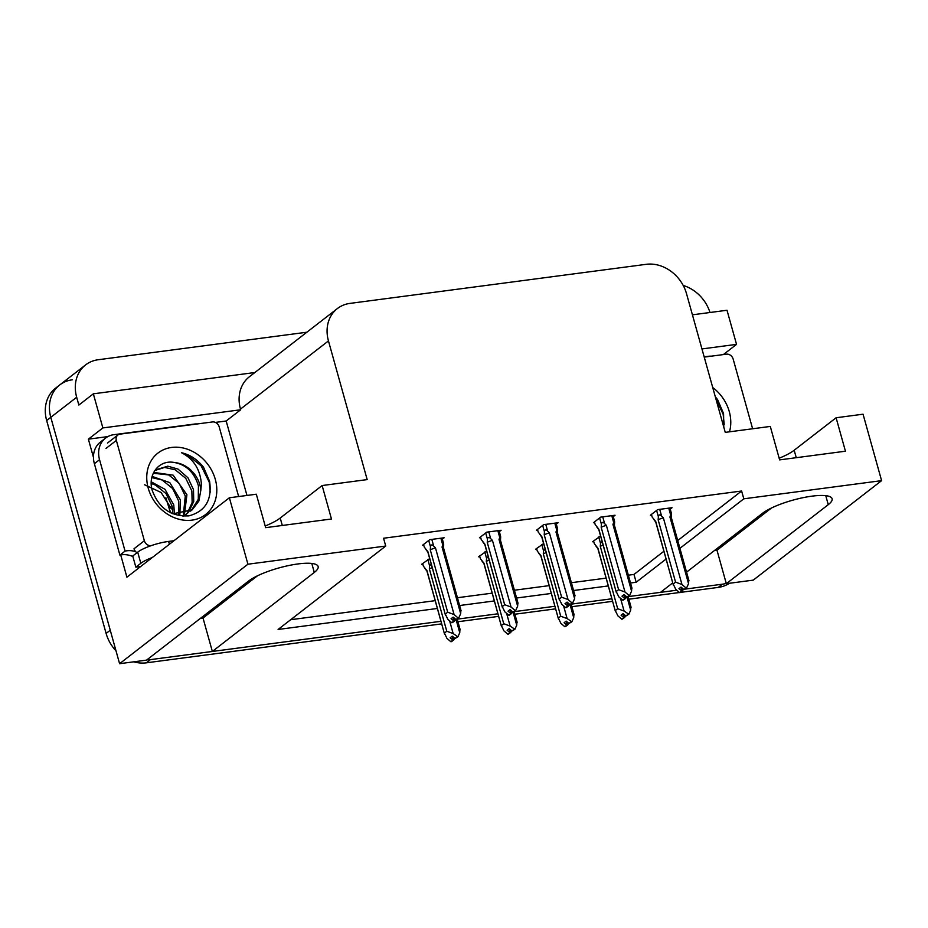 <?xml version="1.0" encoding="UTF-8"?>
<svg xmlns="http://www.w3.org/2000/svg" width="928" height="928" viewBox="0 0 928 928"><rect width="100%" height="100%" fill="white"/><g stroke="black" fill="none" stroke-linecap="round" stroke-linejoin="round"><path stroke-width="1.39" d="M679.922 548.332L743.804 498.823L881.6 480.646L753.258 580.128L726.322 583.677L828.263 504.658A38.164 9.187 164.4 0 0 832.114 498.742A38.164 9.187 164.4 0 0 802.662 497.756A38.164 9.187 164.4 0 0 762.456 513.335L686.569 572.147M441.682 623.871L146.299 662.836L150.44 659.622L440.962 621.308L212.35 651.456L203.012 618.013L200.448 618.35M212.35 651.456L314.302 572.437A38.164 9.187 164.4 0 0 318.142 566.521A38.164 9.187 164.4 0 0 288.689 565.546A38.164 9.187 164.4 0 0 248.484 581.125L146.531 660.133L119.596 663.694L50.796 417.31A35.774 29.905 -127.8 0 1 59.728 384.958A35.774 29.905 -127.8 0 1 72.314 379.796M714.421 550.571L716.984 550.234L726.322 583.677M672.73 582.877L660.504 592.354L628.117 596.623L676.802 590.208M611.877 598.769L571.149 604.14L611.877 598.769M554.909 606.286L514.17 611.656L554.909 606.286M497.93 613.791L457.202 619.162L497.93 613.791M215.412 422.414L226.177 420.999L246.964 495.448M93.45 457.342L88.38 439.164L107.834 436.601M881.6 480.646L863.052 414.201L836.105 417.762L845.443 451.205L779.624 459.882L770.286 426.439L725.255 432.378L686.523 293.689A35.774 29.905 52.2 0 0 646.34 264.306L349.972 303.398A35.774 29.905 52.2 0 0 337.386 308.56A35.774 29.905 52.2 0 0 328.454 340.912L367.175 479.602L322.132 485.541L331.47 518.984L265.663 527.661L256.325 494.218L229.378 497.768L126.916 577.193L120.71 554.944M254.875 372.522L93.345 393.82L102.869 427.936L240.665 409.77L226.177 420.999M102.869 427.936L88.38 439.164M701.951 348.928L736.542 344.369L723.376 354.577M337.386 308.56L249.412 376.745A35.774 29.905 52.2 0 0 240.48 409.097L240.665 409.77M736.542 344.369L727.007 310.254L692.427 314.812M683.205 285.453A35.774 29.905 -127.8 0 1 709.99 312.504M93.345 393.82L78.857 405.049L76.676 397.254A35.774 29.905 -127.8 0 1 85.608 364.901A35.774 29.905 -127.8 0 1 98.182 359.739L306.878 332.212M229.378 497.768L247.927 564.212L119.596 663.694M630.53 582.993L636.167 582.25L666.072 559.062M247.927 564.212L385.735 546.047L278.087 629.474L437.378 608.466M459.615 605.532L494.346 600.95M516.594 598.015L551.313 593.444M573.562 590.51L608.292 585.928M322.132 485.541L280.221 518.033A38.164 9.187 -15.6 0 1 265.199 526.002M836.105 417.762L794.182 450.242A38.164 9.187 -15.6 0 1 779.16 458.223M677.742 540.525L741.623 491.016L383.554 538.24L385.735 546.047M741.623 491.016L743.804 498.823M628.349 575.186L633.986 574.444L663.903 551.255M633.986 574.444L636.167 582.25M290.673 619.718L435.197 600.66M457.434 597.725L492.165 593.154M514.414 590.22L549.144 585.638M571.381 582.703L606.112 578.121M499.322 531.651L501.12 530.259L486.724 532.162L479.474 537.776L480.704 537.614M556.29 524.134L558.088 522.742L543.692 524.645L536.454 530.259L537.672 530.097M613.269 516.629L615.055 515.237L600.66 517.128L593.421 522.742L594.639 522.58M670.236 509.112L672.034 507.72L657.639 509.623L650.389 515.237L651.618 515.075M442.354 539.168L444.152 537.776L429.757 539.667L422.507 545.281L423.736 545.119M486.643 551.07L478.57 556.8L479.799 556.638M543.611 543.564L535.537 549.283L536.767 549.121M600.578 536.048L592.505 541.766L593.734 541.616M429.676 558.586L421.602 564.317L422.82 564.154M716.984 550.234L771.423 508.034M203.012 618.013L257.45 575.812M116 650.83A35.774 29.905 -127.8 0 1 106.117 633.453L110.258 630.24L50.796 417.31A35.774 29.905 -127.8 0 1 59.728 384.958L85.608 364.901M150.44 659.622A35.774 29.905 -127.8 0 1 146.879 659.866M726.241 583.41A35.774 29.905 -127.8 0 1 722.413 584.188L684.887 589.141M106.117 633.453L46.655 420.512A35.774 29.905 -127.8 0 1 55.599 388.171L59.728 384.958M729.408 583.271A35.774 29.905 -127.8 0 1 718.272 587.401L680.746 592.354M679.505 592.516L628.836 599.198M612.596 601.332L571.857 606.703M555.617 608.849L514.889 614.22M498.649 616.366L457.922 621.737M146.299 662.836A35.774 29.905 -127.8 0 1 133.725 661.826M446.786 631.249L453.177 633.58L457.922 636.805L455.01 638.522L452.226 636.144L450.15 637.745L452.934 640.123L450.869 641.724L446.96 638.394L444.408 633.093L446.786 631.249L429.362 568.864L429.606 565.894L431.195 564.038M452.934 640.123L450.869 641.724M422.646 563.505L423.377 566.15L426.984 570.708L444.558 634.195L426.938 571.091A8.108 1.949 164.4 0 1 426.984 570.708M453.177 633.58L449.628 620.867M456.054 619.475L459.754 632.71L457.922 636.805M452.562 636.422L453.78 640.007L451.437 641.422M457.075 636.91L455.01 638.522M429.362 568.864A8.108 1.949 -15.6 0 1 432.204 567.669M453.78 640.007L454.604 638.174M459.754 632.71L459.94 629.509M452.087 636.248L453.154 640.088M451.495 641.642L453.572 640.042M452.4 622.618L454.697 620.983L452.342 622.398M453.467 617.398L454.476 621.018M455.915 619.486L458.826 617.781L455.915 619.486L453.131 617.12L451.066 618.721L454.059 621.064L451.774 622.7L447.876 619.37L445.312 614.069L447.69 612.225L430.267 549.84A8.108 1.949 -15.6 0 1 435.476 547.914L433.701 546.116L431.822 539.4M453.85 621.099L451.774 622.7M454.059 621.064L452.992 617.224M454.697 620.983L455.52 619.15M440.87 538.205L442.749 544.922C443.375 542.868 443.677 542.926 443.677 545.13C443.677 542.926 443.375 542.868 442.749 544.922L442.064 547.044A8.108 1.949 -15.6 0 1 443.468 547.706L461.088 610.81M443.48 547.752L443.677 545.13M442.064 547.044L460.671 613.686L460.856 610.485M460.671 613.686L458.826 617.781M430.267 549.84L430.511 546.87C430.847 544.62 431.903 544.365 433.701 546.116M447.69 612.225L454.082 614.556L435.476 547.914M457.991 617.886L454.082 614.556M445.475 615.171L427.889 551.684A8.108 1.949 -15.6 0 0 427.854 552.067L445.475 615.171M423.551 544.481L424.293 547.126L427.889 551.684M704.155 356.828L708.076 356.317A23.85 19.94 -127.8 0 1 711.335 356.166M503.753 623.732L510.145 626.075L514.889 629.288L511.978 631.005L509.194 628.627L507.129 630.228L509.913 632.606L507.836 634.218L503.939 630.889L501.375 625.576L503.753 623.732L486.33 561.347L486.574 558.378L488.163 556.533M509.913 632.606L507.836 634.218M479.614 555.988L480.356 558.633L483.952 563.192L501.526 626.678L483.917 563.586A8.108 1.949 164.4 0 1 483.952 563.192M510.145 626.075L506.595 613.35M513.033 611.958L516.722 625.205L514.889 629.288M509.53 628.917L510.748 632.502L508.405 633.917M514.054 629.404L511.978 631.005M486.33 561.347A8.108 1.949 -15.6 0 1 489.184 560.152M510.748 632.502L511.572 630.657M516.722 625.205L516.919 622.004M509.054 628.743L510.122 632.583M508.463 634.126L510.539 632.525M560.721 616.227L567.112 618.558L571.868 621.772L568.945 623.488L566.161 621.11L564.096 622.723L566.88 625.101L564.816 626.702L560.906 623.372L558.343 618.071L560.721 616.227L543.298 553.83L543.541 550.861L545.13 549.016M566.88 625.101L564.816 626.702M536.581 548.471L537.324 551.116L540.92 555.675L558.505 619.162L540.885 556.069A8.108 1.949 164.4 0 1 540.92 555.675M567.112 618.558L563.563 605.833M570.001 604.441L573.701 617.688L571.868 621.772M566.498 621.4L567.727 624.985L565.372 626.4M571.022 621.888L568.945 623.488M543.298 553.83A8.108 1.949 -15.6 0 1 546.151 552.647M567.727 624.985L568.551 623.152M573.701 617.688L573.887 614.487M566.022 621.226L567.101 625.066M565.442 626.62L567.507 625.008M617.688 608.71L624.092 611.042L628.836 614.266L625.924 615.983L623.14 613.605L621.064 615.206L623.848 617.584L621.783 619.185L617.874 615.856L615.31 610.554L617.688 608.71L600.277 546.325L600.52 543.356L602.11 541.5M623.848 617.584L621.783 619.185M593.549 540.966L594.291 543.611L597.899 548.17L615.473 611.656L597.852 548.552A8.108 1.949 164.4 0 1 597.899 548.17M624.092 611.042L620.53 598.328M626.968 596.936L630.669 610.172L628.836 614.266M623.465 613.884L624.695 617.468L622.352 618.883M627.989 614.371L625.924 615.983M600.277 546.325A8.108 1.949 -15.6 0 1 603.119 545.13M624.695 617.468L625.518 615.635M630.669 610.172L630.854 606.97M622.99 613.71L624.068 617.549M622.41 619.104L624.474 617.503M509.379 615.102L511.664 613.466L509.31 614.881M510.435 609.893L511.444 613.501M512.894 611.981L515.806 610.264L512.894 611.981L510.098 609.603L508.034 611.204L511.038 613.559L508.753 615.183L504.844 611.854L502.28 606.552L504.658 604.708L487.246 542.323A8.108 1.949 -15.6 0 1 492.443 540.409L490.668 538.6L488.789 531.883M510.818 613.582L508.753 615.183M511.038 613.559L509.959 609.708M511.664 613.466L512.488 611.633M497.837 530.688L499.716 537.416C500.343 535.352 500.656 535.421 500.644 537.614C500.656 535.421 500.343 535.352 499.716 537.416L499.032 539.539A8.108 1.949 -15.6 0 1 500.447 540.2L518.056 603.293M500.459 540.235L500.644 537.614M499.032 539.539L517.638 606.181L517.824 602.98M517.638 606.181L515.806 610.264M487.246 542.323L487.478 539.354C487.815 537.103 488.882 536.848 490.668 538.6M504.658 604.708L511.05 607.04L492.443 540.409M514.959 610.369L511.05 607.04M502.442 607.654L484.868 544.168A8.108 1.949 -15.6 0 0 484.822 544.562L502.442 607.654M480.518 536.964L481.261 539.609L484.868 544.168M566.347 607.596L568.632 605.961L566.289 607.376M567.402 602.376L568.412 605.984M569.862 604.464L572.773 602.748L569.862 604.464L567.078 602.086L565.001 603.699L568.006 606.042L565.72 607.678L561.811 604.348L559.248 599.036L561.626 597.203L544.214 534.806A8.108 1.949 -15.6 0 1 549.422 532.892L547.636 531.094L545.757 524.366M567.785 606.065L565.72 607.678M568.006 606.042L566.927 602.202M568.632 605.961L569.456 604.116M554.805 523.183L556.684 529.9C557.31 527.835 557.624 527.904 557.612 530.097C557.624 527.904 557.31 527.835 556.684 529.9L556 532.022A8.108 1.949 -15.6 0 1 557.415 532.684L575.035 595.776M557.426 532.718L557.612 530.097M556 532.022L574.606 598.664L574.792 595.463M574.606 598.664L572.773 602.748M544.214 534.806L544.458 531.837C544.782 529.586 545.85 529.343 547.636 531.094M561.626 597.203L568.029 599.534L549.422 532.892M571.926 602.864L568.029 599.534M559.41 600.138L541.836 536.651A8.108 1.949 -15.6 0 0 541.79 537.045L559.41 600.138M537.498 529.447L538.228 532.092L541.836 536.651M623.314 600.08L625.6 598.444L623.256 599.859M624.382 594.86L625.391 598.479M626.829 596.948L629.741 595.231L626.829 596.948L624.045 594.581L621.969 596.182L624.973 598.525L622.688 600.161L618.79 596.832L616.227 591.53L618.605 589.686L601.182 527.301A8.108 1.949 -15.6 0 1 606.39 525.376L604.604 523.578L602.736 516.861M624.764 598.56L622.688 600.161M624.973 598.525L623.906 594.686M625.6 598.444L626.423 596.611M611.784 515.666L613.652 522.383C614.278 520.33 614.591 520.388 614.591 522.592C614.591 520.388 614.278 520.33 613.652 522.383L612.967 524.506A8.108 1.949 -15.6 0 1 614.382 525.167L614.591 522.592M612.967 524.506L631.574 591.148L631.759 587.946M631.574 591.148L629.741 595.231M601.182 527.301L601.425 524.32C601.762 522.07 602.817 521.826 604.604 523.578M618.605 589.686L624.996 592.018L606.39 525.376M628.894 595.347L624.996 592.018M616.378 592.632L598.804 529.146A8.108 1.949 -15.6 0 0 598.769 529.528L616.378 592.632M594.465 521.942L595.196 524.587L598.804 529.146M680.282 592.563L682.567 590.927L680.224 592.342M681.349 587.343L682.358 590.962M683.797 589.442L686.708 587.726L683.797 589.442L681.013 587.064L678.948 588.665L681.941 591.02L679.656 592.644L675.758 589.315L673.194 584.014L675.572 582.169L658.149 519.784A8.108 1.949 -15.6 0 1 663.358 517.859L661.583 516.061L659.704 509.344M681.732 591.043L679.656 592.644M681.941 591.02L680.874 587.169M682.567 590.927L683.402 589.094M668.752 508.15L670.631 514.878C671.257 512.813 671.559 512.882 671.559 515.075C671.559 512.882 671.257 512.813 670.631 514.878L669.935 517A8.108 1.949 -15.6 0 1 671.35 517.662L688.97 580.754M671.362 517.696L671.559 515.075M669.935 517L688.541 583.642L688.738 580.441M688.541 583.642L686.708 587.726M658.149 519.784L658.393 516.815C658.729 514.564 659.785 514.309 661.583 516.061M675.572 582.169L681.964 584.501L663.358 517.859M685.873 587.83L681.964 584.501M673.357 585.116L655.771 521.629A8.108 1.949 -15.6 0 0 655.736 522.023L673.357 585.116M651.433 514.425L652.175 517.07L655.771 521.629M173.965 540.722L168.629 541.418A23.85 5.742 164.4 0 0 137.704 552.16L132.739 556.011L135.848 567.159A23.85 5.742 -15.6 0 1 140.395 566.741M152.308 557.508A23.85 5.742 164.4 0 0 140.824 563.308L135.848 567.159M94.378 463.698L99.551 459.685A23.85 19.94 -127.8 0 1 105.502 438.12L100.328 442.134A23.85 19.94 52.2 0 0 94.378 463.698L119.898 555.106A23.85 19.94 -127.8 0 1 132.89 556.522M105.502 438.12A23.85 19.94 -127.8 0 1 113.889 434.675L194.103 424.096A23.85 19.94 -127.8 0 1 197.362 423.945M119.898 555.106L125.071 551.104A23.85 19.94 -127.8 0 1 135.627 551.615M99.551 459.685L125.071 551.104M712.727 387.51A38.883 32.503 -127.8 0 1 729.28 411.591A38.883 32.503 -127.8 0 1 729.478 431.822M723.794 427.17L723.573 413.575L717.53 399.504L715.326 396.848M704.236 357.094L726.462 354.171A5.962 4.988 -127.8 0 1 733.155 359.066L752.62 428.771M724.211 424.409L723.156 414.259L715.964 399.098M144.594 484.787L161.101 492.466L171.483 508.857M215.308 479.37A38.883 32.503 -127.8 0 1 191.922 520.144A38.883 32.503 -127.8 0 1 148.248 488.221A38.883 32.503 -127.8 0 1 171.634 447.447A38.883 32.503 -127.8 0 1 215.308 479.37M152.192 490.262C158.827 508.242 171.065 516.78 188.906 515.864C205.32 511.421 212.222 499.914 209.6 481.354L203.568 467.283C197.548 459.615 190.17 454.755 181.436 452.69C193.616 458.908 200.274 469.417 201.399 484.196L200.819 490.309A26.958 22.527 52.2 0 0 199.845 484.741A26.958 22.527 52.2 0 0 174.371 462.504C159.117 459.418 147.517 474.452 152.192 490.262M151.241 483.5L155.51 485.077L166.054 493.603L172.132 506.212L172.886 513.81L192.177 509.855L198.87 501.05L200.819 490.309M191.319 510.47L198.279 499.276L198.43 485.843C194.381 472.538 186.366 464.754 174.371 462.504M184.753 515.562L186.992 513.335M187.653 512.523L192.154 502.442L191.852 490.935L185.774 478.326L175.23 469.788L164.616 467.434L155.057 470.438M183.814 516.177L187.92 512.848M188.628 512.07L193.732 501.491L193.5 489.659L187.99 477.816L178.025 469.092L167.806 466.181L155.858 469.777L154.582 470.867M183.454 513.88L185.287 496.028L179.197 483.418L168.664 474.892L153.282 473.268M182.886 516.142L183.988 514.564M184.556 513.613L186.922 494.752L173.13 475.159L153.7 472.41M178.605 514.414L178.71 501.12L172.62 488.511L162.087 479.985L151.821 477.618M179.881 514.367L180.357 499.856L169.789 482.606L152.134 476.4M174.418 514.1L173.78 504.948L164.987 489.3L151.264 481.852M151.276 545.606L151.067 545.641A5.962 4.988 -127.8 0 1 144.362 540.746L116.348 440.406A5.962 4.988 -127.8 0 1 117.844 435.012A5.962 4.988 -127.8 0 1 119.932 434.153L212.489 421.95A5.962 4.988 -127.8 0 1 219.182 426.845L238.647 496.55M136.961 552.74A5.962 4.988 -127.8 0 1 134.015 548.761L144.362 540.746M210.25 492.188L209.194 482.05L201.086 465.717L187.178 454.732L181.436 452.69M825.758 495.668L828.263 504.658M76.676 397.254L46.655 420.512M328.454 340.912L240.48 409.097M796.27 457.69L794.182 450.242M311.785 563.447L314.302 572.437M282.298 525.468L280.221 518.033M170.984 512.952L169.534 509.739A41.737 6.322 -24.3 0 1 170.822 506.862M718.272 587.401L722.413 584.188M429.606 565.894L427.82 559.491M430.511 546.87L428.724 540.467M486.574 558.378L484.787 551.974M543.541 550.861L541.755 544.469M600.52 543.356L598.734 536.952M487.478 539.354L485.692 532.95M544.458 531.837L542.671 525.434M601.425 524.32L599.639 517.928M658.393 516.815L656.606 510.412M168.629 541.418L169.418 544.249M137.704 552.16L140.824 563.308M116.348 440.406L106.001 448.433M169.534 509.739L165.903 497.744M426.973 571.184L424.862 568.307M457.179 619.057L460.184 629.834M443.596 543.634L442.041 538.054M443.503 547.798L443.572 546.94M427.878 552.16L425.766 549.283M483.94 563.667L481.829 560.79M514.147 611.552L517.151 622.317M540.908 556.15L538.797 553.274M571.114 604.035L574.119 614.8M597.876 548.645L595.776 545.768M628.082 596.518L631.098 607.295M500.575 536.117L499.009 530.538M500.47 540.282L500.54 539.423M484.845 544.643L482.734 541.766M557.542 528.6L555.988 523.021M557.438 532.765L557.519 531.906M541.813 537.126L539.713 534.25M614.51 521.095L612.956 515.504M614.406 525.26L614.487 524.401M614.382 525.167L632.003 588.271M598.792 529.621L596.681 526.744M671.478 513.578L669.923 507.999M671.385 517.743L671.454 516.884M655.76 522.104L653.648 519.228M192.166 509.843L190.53 511.119M117.844 435.012L107.497 443.039"/></g></svg>

